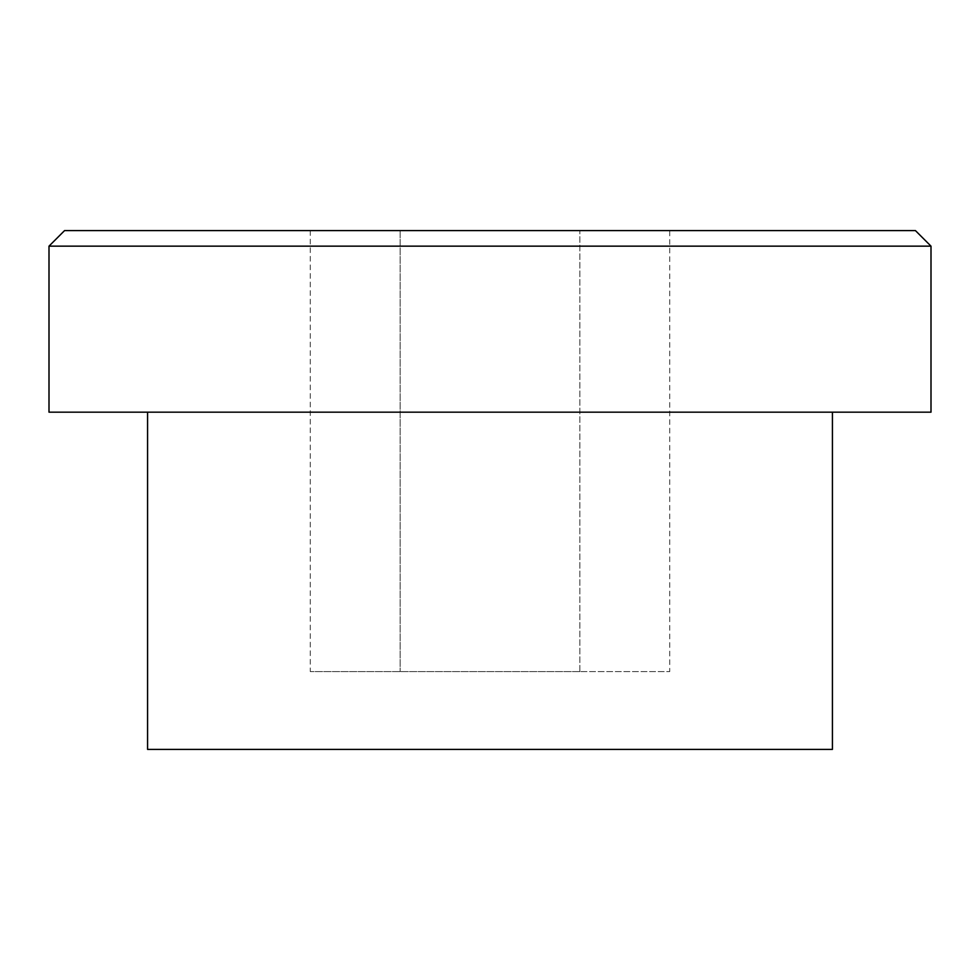 <?xml version="1.0" encoding="UTF-8"?>
<svg xmlns="http://www.w3.org/2000/svg" width="980" height="980" viewBox="0 0 980 980"><rect width="100%" height="100%" fill="white"/><g stroke="black" fill="none" stroke-linecap="round" stroke-linejoin="round"><path stroke-width="0.73" stroke-dasharray="4.9 3.68" d="M832.424 412.176L147.576 412.176L832.424 412.176M579.866 671.594L310.28 671.594L669.72 671.594L579.866 671.594L579.866 230.594L400.134 230.594L579.866 230.594L579.866 671.594M400.134 230.594L400.134 671.594L400.134 230.594L310.28 230.594L400.134 230.594M310.28 230.594L310.28 671.594M669.72 230.594L579.866 230.594L669.72 230.594L669.72 671.594M64.57 230.594L915.43 230.594M49 246.152L931 246.152M49 412.176L931 412.176M147.576 749.406L832.424 749.406"/><path stroke-width="1.47" d="M832.424 412.176L832.424 749.406L147.576 749.406L147.576 412.176M931 246.152L931 412.176L49 412.176L49 246.152L64.57 230.594L915.43 230.594L931 246.152L49 246.152"/></g></svg>
